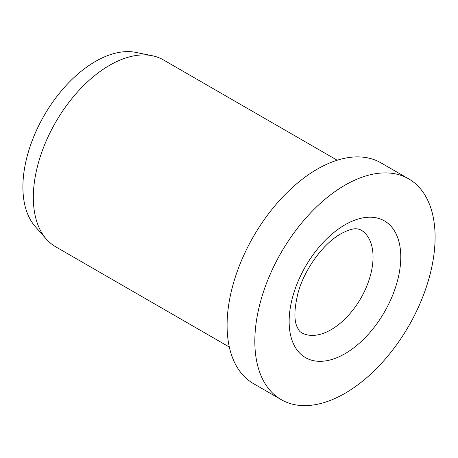 <?xml version="1.0" encoding="UTF-8"?>
<svg xmlns="http://www.w3.org/2000/svg" width="458" height="458" viewBox="0 0 458 458"><rect width="100%" height="100%" fill="white"/><g stroke="black" fill="none" stroke-linecap="round" stroke-linejoin="round"><path stroke-width="0.69" d="M408.702 178.866L380.964 162.853A127.473 73.595 120 0 0 282.735 197.009A127.473 73.595 120 0 0 227.094 325.289A127.473 73.595 120 0 0 253.492 383.644L281.229 399.657A127.473 73.595 120 0 0 379.459 365.507A127.473 73.595 120 0 0 435.1 237.221A127.473 73.595 120 0 0 408.702 178.866A127.473 73.595 120 0 0 310.472 213.022A127.473 73.595 120 0 0 254.825 341.302A127.473 73.595 120 0 0 281.229 399.657M337.191 160.231L163.517 59.958A107.859 62.277 120 0 0 152.325 55.75A107.859 62.277 120 0 0 73.83 96.226A107.859 62.277 120 0 0 33.32 197.404A107.859 62.277 120 0 0 46.418 239.191A107.859 62.277 120 0 0 55.658 246.782L229.332 347.05M152.325 55.75L135.952 52.418A102.466 59.162 120 0 0 61.383 90.867A102.466 59.162 120 0 0 22.9 186.984A102.466 59.162 120 0 0 35.34 226.681L46.418 239.191M373.047 257.035A59.322 34.253 120 0 0 360.761 229.882L357.927 228.943L356.026 228.811C352.5 228.605 347.456 230.265 340.901 233.792C323.863 243.078 304.587 268.754 298.118 292.668C294.122 308.789 293.853 320.382 297.322 327.441C299.847 332.325 300.259 331.586 301.433 332.634A59.322 34.253 120 0 0 331.094 329.691A59.322 34.253 120 0 0 373.047 257.035M344.966 224.809A78.936 45.571 120 0 0 289.147 321.487A78.936 45.571 120 0 0 344.966 353.713A78.936 45.571 120 0 0 400.779 257.035A78.936 45.571 120 0 0 344.966 224.809"/></g></svg>
